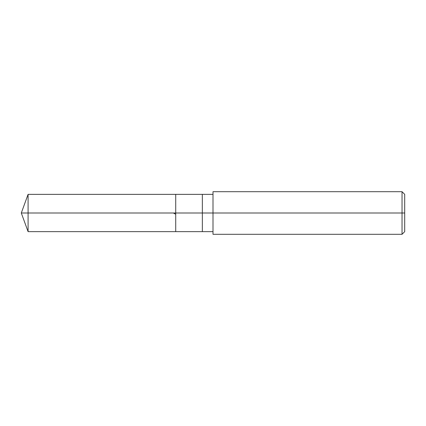 <?xml version="1.0" encoding="UTF-8"?>
<svg xmlns="http://www.w3.org/2000/svg" width="426" height="426" viewBox="0 0 426 426"><rect width="100%" height="100%" fill="white"/><g stroke="black" fill="none" stroke-linecap="round" stroke-linejoin="round"><path stroke-width="0.64" d="M213 194.362L28.084 194.362L21.3 213L28.084 213L28.084 231.637L28.084 213L28.084 231.637L28.084 213L175.725 213L175.725 231.637L175.725 194.362L175.725 213L21.3 213L28.084 231.637L213 231.637M28.084 213L28.084 194.362L28.084 213M175.725 213L175.725 231.637L175.725 213L202.35 213L202.35 231.637L202.35 213L202.35 231.637L202.35 213L213 213L213 234.3L213 213L402.037 213L402.037 234.3L402.037 213L402.037 234.3L402.037 213L404.7 213L404.7 231.637L404.7 194.362L404.7 213L402.037 213L402.037 191.7L402.037 213L202.35 213L202.35 194.362L202.35 213L175.725 213L175.725 194.362L175.725 213M202.35 213L202.35 194.362L202.35 213M213 213L213 191.7L213 213M402.037 213L402.037 191.7L402.037 213M173.419 213L175.251 214.06M213 234.3L402.037 234.3L404.7 231.637M213 191.7L402.037 191.7L404.7 194.362"/></g></svg>
